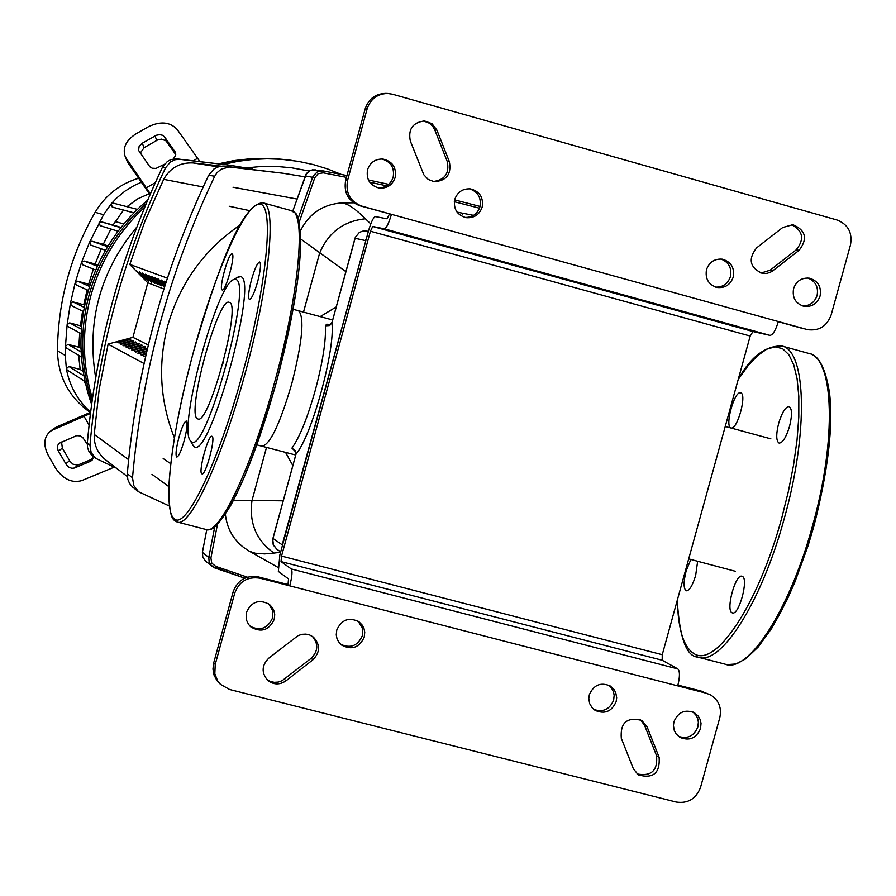 <?xml version="1.0" encoding="UTF-8"?>
<svg xmlns="http://www.w3.org/2000/svg" width="896" height="896" viewBox="0 0 896 896"><rect width="100%" height="100%" fill="white"/><g stroke="black" fill="none" stroke-linecap="round" stroke-linejoin="round"><path stroke-width="1.34" d="M163.878 288.982L147.795 282.766L129.64 264.365L167.362 278.152L129.83 264.421L144.939 221.155L163.688 179.334C170.195 167.81 180.006 162.333 193.11 162.938L221.122 166.163M220.382 166.275L215.902 165.738L220.259 166.298M220.73 166.208L212.531 165.211L220.618 166.23M221.032 166.174L209.194 164.696L220.942 166.186M127.299 476.493L105.661 459.906C97.642 453.365 93.822 444.875 94.214 434.437L99.221 389.066L108.102 344.221M464.934 217.426C472.405 217.538 477.411 213.987 479.954 206.774C481.443 197.658 477.915 191.654 469.358 188.765M482.16 207.122C479.36 214.805 473.973 218.31 466.01 217.661C457.038 215.006 453.286 208.947 454.754 199.483C457.453 191.99 462.683 188.451 470.456 188.877C479.718 191.341 483.616 197.422 482.16 207.122M715.725 287.134C723.027 287.213 727.933 283.696 730.453 276.584C731.954 267.971 728.784 262.125 720.922 259.034M733.242 277.088C730.397 284.816 725.01 288.277 717.091 287.482C708.546 284.76 705.018 278.813 706.496 269.64C709.274 262.058 714.549 258.574 722.322 259.19C731.08 261.778 734.72 267.747 733.242 277.088M593.858 709.453C603.12 712.533 609.717 709.419 613.648 700.09L614.152 695.341L613.491 691.846L611.33 687.702L608.866 685.238M616.146 701.635C611.722 711.614 604.688 714.504 595.034 710.304L592.211 707.874L589.658 703.573L588.784 698.578L589.322 694.758C593.634 684.925 600.589 681.979 610.154 685.922L613.906 689.326L615.754 692.675L616.683 697.76L616.146 701.635M340.76 644.347C350.65 648.682 357.84 645.792 362.342 635.69L362.275 627.738L358.03 621.152M364.246 637.101C359.307 647.718 351.781 650.384 341.656 645.098L338.464 641.614L336.93 638.378L336.258 634.85L336.75 630.056C341.544 619.606 348.958 616.851 359.005 621.79L362.376 625.285L364 628.566L364.739 632.184L364.246 637.101M378.19 187.88C385.661 187.925 390.656 184.363 393.176 177.184C394.654 167.81 390.936 161.739 382.032 158.984M367.528 169.747C370.16 162.355 375.323 158.794 383.018 159.062C392.56 161.414 396.614 167.541 395.17 177.453C392.426 185.058 387.083 188.597 379.165 188.07C369.947 185.506 366.072 179.39 367.528 169.747M250.118 626.248C260.254 631.243 267.725 628.499 272.53 618.016L272.53 610.299L268.565 603.77M246.49 612.293C251.541 601.541 259.19 598.909 269.438 604.408L272.574 607.914L274.064 611.128L274.725 614.634L274.221 619.394C269.002 630.336 261.229 632.867 250.914 626.976L248.595 624.445L246.579 620.323L246.49 612.293M678.541 736.4C687.624 739.2 694.064 736.042 697.861 726.902L698.365 722.142L697.704 718.648L696.203 715.467L693.056 712.062M700.56 728.515C696.237 738.338 689.326 741.272 679.818 737.296L676.133 733.925L674.318 730.587L673.422 725.558L673.949 721.706C678.171 712.006 685.003 709.027 694.445 712.768L698.253 716.128L700.134 719.488L701.03 723.285L700.56 728.515M802.558 305.962C809.76 305.984 814.61 302.478 817.096 295.434C818.597 286.944 815.517 281.142 807.834 278.018M820.086 295.994C817.242 303.688 811.888 307.138 804.026 306.331C795.57 303.632 792.086 297.718 793.576 288.59C796.342 281.019 801.595 277.547 809.334 278.186C817.992 280.773 821.576 286.709 820.086 295.994M345.677 180.186C343.538 192.718 348.286 201.253 359.912 205.789L361.827 206.125C350.168 201.589 345.408 193.032 347.558 180.466L345.677 180.186L365.221 108.696L367.147 108.797L347.558 180.466M769.933 335.362L752.931 331.52L372.725 226.475L384.35 228.827L769.933 335.362C772.789 335.07 775.6 330.467 778.344 321.552L361.827 206.125M778.344 321.552L806.77 329.426M367.147 108.797C370.541 98.93 377.35 93.811 387.576 93.442L392.448 94.192L837.01 219.99C848.142 224.426 852.622 232.77 850.461 245.045L831.13 314.978C826.974 326.122 819.224 331.027 807.856 329.694M756.605 247.878L782.723 227.506L792.859 224.694C805.829 230.205 807.912 238.739 799.131 250.309L771.702 271.611L767.144 273.37L762.306 273.414C749.795 267.613 747.891 259.101 756.605 247.878M436.878 130.043L449.366 161.706C451.64 174.171 446.578 180.835 434.168 181.698L428.198 179.435L423.808 174.731L410.334 141.075C407.96 129.158 412.698 122.45 424.536 120.96L431.995 123.67L436.878 130.043L434.784 129.886L432.611 126.146L429.453 123.222L423.494 120.938M387.576 93.442L385.594 93.386C375.39 93.755 368.603 98.862 365.221 108.696M372.725 226.475L370.429 231.224L281.534 556.08L281.03 561.59L291.267 568.949C292.589 570.987 292.096 576.621 289.755 585.85L260.053 578.2L258.406 576.923L288.03 584.562L289.755 585.85L706.25 693.213L710.752 695.016C718.861 700.314 721.874 707.874 719.79 717.696L700.571 787.248C696.147 798.829 688.016 803.757 676.178 802.043L229.611 689.494L220.483 684.365L217.605 680.792L214.827 673.669L215.242 664.429L213.696 662.939L212.957 669.088L214.066 675.136L216.922 680.534L220.483 684.365M213.696 662.939L233.128 591.853L234.718 593.163C239.254 581.302 247.699 576.307 260.053 578.2M234.718 593.163L215.242 664.429M633.349 768.701L621.298 738.293C620.122 722.702 626.931 716.744 641.738 720.418L647.125 726.902L659.131 757.299C660.162 773.147 653.206 779.005 638.277 774.872L633.349 768.701M312.906 659.803L286.059 680.792C279.698 685.07 273.56 684.902 267.658 680.288C261.285 672.717 261.666 665.336 268.811 658.146L297.998 635.678L301.862 634.323L305.917 634.11L309.837 635.051L313.32 637.056C320.421 644.594 320.275 652.176 312.906 659.803L311.125 658.336C318.181 651.246 318.606 643.933 312.39 636.384M710.752 695.016L706.25 693.213M258.406 576.923C246.075 575.042 237.653 580.014 233.128 591.853M637.056 773.942C651.437 776.608 657.933 770.504 656.533 755.608L644.549 725.29L640.405 719.69M266.851 679.493L270.323 681.442L274.221 682.326L278.242 682.091L282.061 680.736L311.125 658.336M760.883 273.09L770.168 270.178L796.186 249.861C804.709 239.21 803.107 230.787 791.37 224.582M433.126 181.518C444.886 180.006 449.59 173.32 447.238 161.482L434.784 129.886M778.299 321.72L803.813 328.787M677.947 685.093L703.539 691.69M370.429 231.224L750.198 336.045L752.931 331.52M750.198 336.045L662.245 654.718L281.534 556.08M677.734 685.866C679.963 676.782 679.997 671.138 677.824 668.92L662.189 660.251L662.245 654.718M384.35 228.827C386.389 228.29 388.752 223.451 391.44 214.334L359.912 205.789M288.03 584.562L288.534 578.928L278.342 571.424L279.866 554.882L368.525 230.821C371.146 221.917 373.442 217.179 375.424 216.608L387.094 218.803L389.458 213.976M330.445 324.43L326.626 324.229L325.394 325.808C326.133 340.48 322.784 361.883 315.358 390.006C307.462 417.906 299.656 437.282 291.928 448.134L295.355 451.371M244.395 548.016L243.936 547.68C233.038 539.302 226.856 528.17 225.389 514.293M300.406 230.899C309.176 213.427 323.176 204.098 342.418 202.91L353.651 202.81M295.747 455.09L295.478 450.811L291.928 448.134M365.837 240.677L282.206 544.846L272.922 538.406L272.731 539.258L273.448 545.182L276.707 549.114L273.146 544.41L272.754 539.28L296.05 453.981C311.808 436.072 335.507 349.384 331.901 322.93L329.302 325.573L325.394 325.808M366.565 237.978L365.456 240.576L355.051 238.269L355.365 237.227L359.43 232.333L363.44 230.91L366.632 231.045L363.462 230.91L359.453 232.333L355.398 237.238L332.214 321.787M336.235 306.947L320.174 316.613M285.555 452.402L292.835 465.584M283.203 500.819L252 500.506C248.965 522.917 256.29 540.434 273.974 553.078L280.582 552.25M300.765 239.03L345.89 271.645M243.936 547.68L249.514 551.298L255.203 553.213L264.656 553.907L273.974 553.078M266.504 447.429L252 500.506L233.498 500.259M370.776 223.91L365.422 218.792C343.627 221.021 328.35 232.478 319.614 253.154L303.498 312.099M365.422 218.792C355.958 209.261 348.286 203.974 342.418 202.91M240.139 224.986C204.042 249.693 179.917 283.226 167.765 325.562C157.741 363.933 159.947 401.363 174.395 437.853M228.906 165.077L175.84 158.76L170.822 159.645L167.418 161.414L162.478 167.238C120.826 254.946 95.76 346.976 87.304 443.307L87.539 447.485L88.928 451.416L91.347 454.787L95.581 458.27L91.134 452.536L89.958 445.334C98.47 348.477 123.659 255.954 165.547 167.765L170.52 161.907L175.168 159.746L178.976 159.242L228.906 165.077L252.325 168.974M147.381 348.891L135.733 352.061L134.725 351.534L147.582 348.04M129.506 339.774L129.718 338.957L130.693 339.45L118.149 342.843L117.208 342.35L129.718 338.957M164.427 287.235L154.851 277.648L164.562 286.821M132.406 341.253L132.63 340.424L133.605 340.928L120.994 344.344L120.042 343.84L132.63 340.424M145.757 280.09L136.674 270.872L145.891 279.597M135.341 342.742L135.565 341.914L136.55 342.418L123.883 345.845L122.909 345.341L135.565 341.914M148.758 281.232L139.619 271.97L148.893 280.739M138.309 344.254L138.544 343.414L139.541 343.918L126.795 347.379L125.821 346.864L138.544 343.414M151.782 282.397L142.598 273.078L151.917 281.893M141.31 345.778L141.546 344.938L142.554 345.442L129.741 348.925L128.755 348.398L141.546 344.938M154.851 283.562L145.611 274.198L154.986 283.058M144.346 347.323L144.581 346.472L145.6 346.987L132.72 350.482L131.723 349.955L144.581 346.472M157.942 284.749L148.658 275.341L158.077 284.234M161.067 285.947L151.738 276.483L161.213 285.432M146.776 351.478L138.779 353.651L137.76 353.125L146.978 350.616M146.16 354.099L141.859 355.264L140.829 354.726L146.362 353.226M164.886 285.802L157.998 278.813L165.043 285.286M165.379 284.256L161.19 280L165.547 283.741M145.555 356.742L143.931 356.35L145.757 355.858M165.883 282.699L164.405 281.21L166.051 282.173M148.31 345.027L132.922 337.344L107.923 344.12L144.054 363.518M147.795 282.766L132.922 337.344M283.371 173.286L223.115 166.029L219.016 166.578L214.032 168.896L208.69 175.202C163.632 270.088 136.506 369.611 127.299 473.771L127.814 479.382L129.595 483.504L132.462 486.954L138.589 491.77L133.773 485.542L132.507 477.736C141.803 372.557 169.21 272.059 214.704 176.232L216.989 172.704L221.267 169.12L229.264 166.981L283.371 173.286L304.875 176.826M169.366 506.027L138.589 491.77M116.502 468.216L95.581 458.27M144.76 207.054C118.53 231.459 100.576 260.96 90.899 295.579C81.749 330.187 82.253 364.504 92.411 398.552M89.141 294.773C79.643 330.803 80.595 366.408 91.986 401.565C80.595 366.408 79.643 330.803 89.141 294.773C99.254 258.686 118.294 228.267 146.238 203.504C118.294 228.267 99.254 258.686 89.141 294.773M93.285 456.478L90.63 461.238L74.413 468.014L71.848 468.306L69.07 467.298L66.629 465.17L58.094 450.542L57.288 446.589L58.677 443.486L76.664 435.646L80.058 435.882L82.746 437.494L87.259 444.248M61.544 442.008L62.35 448.09L70.034 461.406L72.968 464.184L77.717 465.091L92.96 458.774M164.371 164.248L156.005 168.414L152.163 168.202L149.856 166.779L138.555 150.338L139.16 146.182L142.251 143.214L156.453 135.229L159.622 134.658L162.523 135.251L164.573 136.886L175.358 152.286L175.504 155.725L173.208 159.006M175.739 154.56L166.006 140.851L161.47 139.104L157.539 139.989L144.122 147.65L140.246 153.093M90.429 413.493L52.595 430.046L56.526 426.978L90.574 412.283M52.595 430.046L50.333 431.312C43.781 437.058 43.098 445.11 48.306 455.47L55.552 468.07C63.056 479.136 71.758 483.325 81.67 480.637L114.162 467.186M56.526 426.978L53.379 428.926M199.562 161.101L177.274 129.595C170.173 121.878 160.563 120.915 148.456 126.706L135.778 133.974C125.754 140.582 122.27 148.243 125.328 156.99L150.36 193.827M149.99 194.678L128.285 163.24L126.392 158.816M126.851 160.53L128.285 163.24M246.232 167.888L259.784 166.611L277.906 166.555L291.435 167.765L309.21 171.024M95.67 377.787C86.486 321.395 100.218 271.141 136.83 227.024M341.275 174.406L327.454 168.896L313.219 164.55L298.648 161.403L281.635 159.286L267.098 158.782L252.538 159.443L238.067 161.291L223.765 164.304M462.045 213.046L462.627 214.066M219.274 163.654L233.486 160.653L252.694 158.469L271.981 158.357L288.814 159.958L274.378 158.67L255.035 158.782L235.782 160.966L221.525 163.979L235.782 160.966L255.035 158.782L274.378 158.67L291.267 160.283M91.605 404.365C78.971 368.166 77.571 331.363 87.394 293.966C97.944 256.491 118.026 225.221 147.638 200.178M100.206 225.702L118.082 231.235L100.206 225.702L99.042 222.824L101.338 221.827L113.064 225.03L123.514 210.123L112.246 207.043L111.25 203.795L113.31 203.146L137.39 209.373L113.277 203.146M113.064 225.03L121.027 227.427M90.821 245.09L89.51 242.334L91.874 241.203L103.275 244.306L110.891 229.006M103.275 244.306L108.091 245.963M82.947 264.902L81.581 262.282L84 261.005L95.155 264.029L101.259 248.808M95.155 264.029L97.888 265.093M88.39 290.427L76.317 285.006L75.208 282.654L77.672 281.232L88.648 284.189L93.352 269.091M88.648 284.189L90.138 284.838M83.507 311.595L71.456 305.603L70.392 303.43L72.89 301.862L83.742 304.774L87.125 289.856M83.742 304.774L84.706 305.234M81.11 333.67L68.152 326.614L67.133 324.621L69.653 322.896L80.45 325.786L82.566 311.125M80.45 325.786L81.603 326.402M81.458 356.922L66.45 348.029L65.475 346.237L68.006 344.355L78.814 347.234L79.71 332.909M78.814 347.234L80.987 348.488M85.053 381.461L67.256 370.093L66.371 368.76L68.88 366.464L80.158 369.454L78.635 355.253M126.997 206.685L137.48 198.968L149.33 193.626M133.851 212.878L123.514 210.123M90.608 412.059C77.638 400.445 69.552 386.008 66.371 368.76L65.274 355.51L65.475 346.237L67.133 324.621L70.392 303.43L75.208 282.654L81.581 262.282L89.51 242.334L103.578 214.704L111.25 203.795L116.771 197.926L125.026 191.094L134.142 185.506L141.456 182.202M80.158 369.454L83.16 371.314M85.781 384.664L83.854 380.699M90.306 412.418L88.838 411.41C68.51 396.435 58.05 376.208 57.456 350.739C57.994 301.392 70.549 255.237 95.122 212.285C105.325 195.283 119.84 183.926 138.678 178.203M197.546 418.79C185.853 414.926 218.086 296.374 229.219 302.333L229.32 302.366C241.931 303.486 208.835 426.07 197.859 418.936L197.546 418.79M222.421 365.221L223.53 361.077M237.082 277.603L240.442 276.64C259.571 277.626 209.283 461.787 194.074 446.522L192.55 444.595M235.57 279.462C253.691 280.515 205.755 456.064 191.307 441.65L190.333 440.675C177.99 427.762 216.81 283.438 233.654 279.619L235.57 279.462M178.931 437.394C181.955 426.955 184.419 421.501 186.334 421.053C187.779 422.822 187.051 429.363 184.173 440.698C181.138 451.181 178.662 456.624 176.758 457.038C175.336 455.224 176.053 448.683 178.931 437.394M232.03 253.982C235.928 254.139 225.658 291.906 222.253 289.934L222.219 289.934C218.411 289.509 228.603 252.134 232.03 253.982L232.03 253.982M257.634 281.747C254.352 293.026 251.619 298.95 249.446 299.51C247.878 297.808 248.562 291.222 251.485 279.765C254.744 268.531 257.477 262.606 259.661 261.99C261.24 263.648 260.568 270.234 257.634 281.747M201.835 473.805C198.038 472.326 208.342 434.134 211.949 436.318L212.061 436.363C215.947 437.562 205.554 476.179 201.97 473.872L201.835 473.805M690.838 559.462L686.101 571.054C683.402 582.098 683.446 588.683 686.235 590.811C689.405 590.755 692.541 585.626 695.654 575.456L697.648 561.277M740.645 392.862L740.634 392.862C734.462 390.286 724.416 426.72 730.979 427.907L731.024 427.918C737.195 430.606 747.309 393.792 740.645 392.862M789.522 426.451C792.254 415.206 792.131 408.576 789.118 406.56C785.534 406.75 782.051 412.306 778.702 423.214C775.958 434.403 776.093 441.034 779.094 443.094C782.656 442.938 786.139 437.394 789.522 426.451M732.144 612.786L732.368 612.875C738.92 615.922 749.045 578.301 742.213 576.33L742.022 576.262C735.47 573.328 725.413 610.557 732.144 612.786M203.168 186.973L163.688 179.334M193.11 162.938L218.12 166.846M94.214 434.437L128.632 459.682M644.549 725.29L647.125 726.902M656.533 755.608L659.131 757.299M284.346 679.269L286.059 680.792M770.168 270.178L773.058 270.67M796.186 249.861L799.131 250.309M447.238 161.482L449.366 161.706M677.824 668.92L291.267 568.949M281.03 561.59L662.189 660.251M256.816 444.864L261.979 446.23C270.043 444.842 279.966 424.01 291.771 383.723C302.422 341.622 304.685 317.307 298.547 310.755L298.256 310.677M214.715 526.926L208.779 557.424L202.406 552.35L202.787 557.256L205.643 561.254L202.81 557.267L202.418 552.306M315.246 169.781L309.96 170.61L305.995 174.25L292.757 211.154L306.522 173.488L309.187 171.046L312.558 169.803L322.806 170.834L317.486 171.674L313.051 176.165L298.122 218.467M206.763 529.659L202.395 552.328L206.786 529.67C210.582 529.222 213.718 533.03 230.955 504.986C246.434 476.09 261.554 435.288 276.282 382.558C291.939 323.624 300.104 276.528 300.787 241.293C298.637 207.536 295.266 214.514 291.469 210.672C306.544 211.96 299.163 293.642 274.624 382.166C251.429 468.171 218.758 536.525 205.722 529.413L177.867 522.189M305.234 175.896L314.787 177.722L318.136 173.701L323.243 172.827L322.806 170.834L346.942 175.549L323.266 170.912M208.779 557.424L209.171 562.397L212.038 566.418L244.765 578.155L214.805 567.952L215.701 566.373L211.747 563.091L210.907 557.962L208.779 557.424M247.397 577.17L215.701 566.373M210.907 557.962L217.437 524.496M299.163 222.219L314.787 177.722M323.243 172.827L346.438 177.363M369.656 182.157L386.714 185.83M454.317 201.734L479.494 208.208M480.043 206.438L454.642 199.898L480.043 206.438M388.718 184.352L368.39 179.962L388.718 184.352M272.922 538.406L295.893 454.429L294.818 450.8L295.669 451.181M281.848 547.646L282.565 545.014M162.478 167.238L165.547 167.765M180.264 159.298L177.117 158.816M89.958 445.334L87.304 443.307M208.69 175.202L214.704 176.232M230.653 167.037L224.493 166.085M132.507 477.736L127.299 473.771M92.411 459.816L90.63 461.238M78.31 464.89L74.413 468.014M69.597 460.712L65.699 463.826M62.35 448.09L58.43 451.192M144.122 147.65L142.251 143.214M156.811 140.37L154.952 135.923M166.41 141.344L164.573 136.886M175.694 153.384L174.966 151.603M84.168 416.55L89.074 425.118M112.84 466.592L113.366 467.522M197.635 158.256L193.816 160.451M155.333 182.616L146.462 187.723M115.102 221.446L123.805 224M78.635 355.477L81.48 357.157M101.338 221.827L120.803 227.696M112.246 207.043L133.918 212.811M84 261.005L97.362 266.246M91.874 241.203L107.654 246.669M77.672 281.232L89.6 286.474M69.653 322.896L81.379 329.179M72.89 301.862L84.269 307.406M68.88 366.464L83.944 375.928M68.006 344.355L81.133 352.005M57.456 350.739L65.274 355.51M95.122 212.285L103.578 214.704M296.229 215.723C305.693 238.157 299.04 293.754 276.259 382.547M291.211 210.605L263.043 202.821M262.662 202.731L262.898 202.787C277.402 203.907 269.438 285.555 244.888 374.214C221.659 460.342 189.504 528.942 177.05 521.976C173.253 519.702 168.65 520.307 169.008 484.053C171.304 448.213 179.57 403.726 193.805 350.594C215.678 270.11 246.299 201.275 260.232 204.142C274.501 205.688 266.784 285.298 242.581 373.542C218.77 461.922 185.741 530.645 174.339 518.806C161.93 510.518 171.674 430.808 193.827 350.605C216.821 272.272 240.834 203.918 262.898 202.787M276.248 382.57C252.202 465.898 231.022 514.214 212.733 527.52M738.203 379.512L747.97 365.837L757.546 355.634L766.662 349.216L775.062 346.842L782.522 348.634L788.805 354.637L793.71 364.75L797.093 378.762L798.806 396.323L798.795 416.987L797.026 440.16L793.531 465.181L788.402 491.31L781.805 517.742C758.576 603.803 715.882 668.013 694.187 653.744C683.603 647.326 678.003 629.362 677.387 599.85M781.178 345.811L781.603 345.923C806.4 349.978 808.685 432.264 784.269 518.47C761.6 602.325 720.395 666.568 697.861 657.104L695.486 656.096M808.326 353.304L808.752 353.416C834.075 357.616 836.875 439.936 812.47 526.008C789.835 609.739 748.171 673.77 725.122 664.171L697.861 657.104C686.392 656.611 679.515 637.694 677.253 600.32M813.747 526.322C792.994 596.355 769.653 640.752 743.725 659.534M821.946 366.565C835.632 397.947 832.91 451.181 813.758 526.288M332.674 319.984L293.126 309.288M688.688 558.891L735.246 571.256M205.643 561.254L214.794 567.941M770.874 438.85L725.245 426.451M355.018 238.258L331.99 322.448L329.538 324.766L330.512 324.834M261.979 446.23L295.725 455.034M280.672 551.914L276.707 549.114M368.368 231.414L366.632 231.045M277.648 567.19L248.853 550.939M457.072 212.128L473.592 215.354M229.219 206.248L249.536 210.627M233.005 187.219L296.968 199.024M163.173 458.517L170.733 463.714M151.973 474.32L168.896 486.651M50.333 431.312L54.264 428.232M127.232 161.414L125.328 156.99M95.693 270.032L82.723 264.824M105.504 250.309L90.675 245.045M190.333 440.675L193.054 445.491M233.654 279.619L238.426 276.808M738.338 379.019C750.725 356.922 765.15 345.89 781.603 345.923L808.752 353.416C818.563 354.693 825.485 367.886 829.539 392.997C833.37 425.981 828.139 470.434 813.848 526.333L808.058 545.787L794.685 582.568L787.326 599.29L771.893 628.04L758.285 646.934L745.774 658.829L735.907 663.97L727.059 664.642"/></g></svg>
